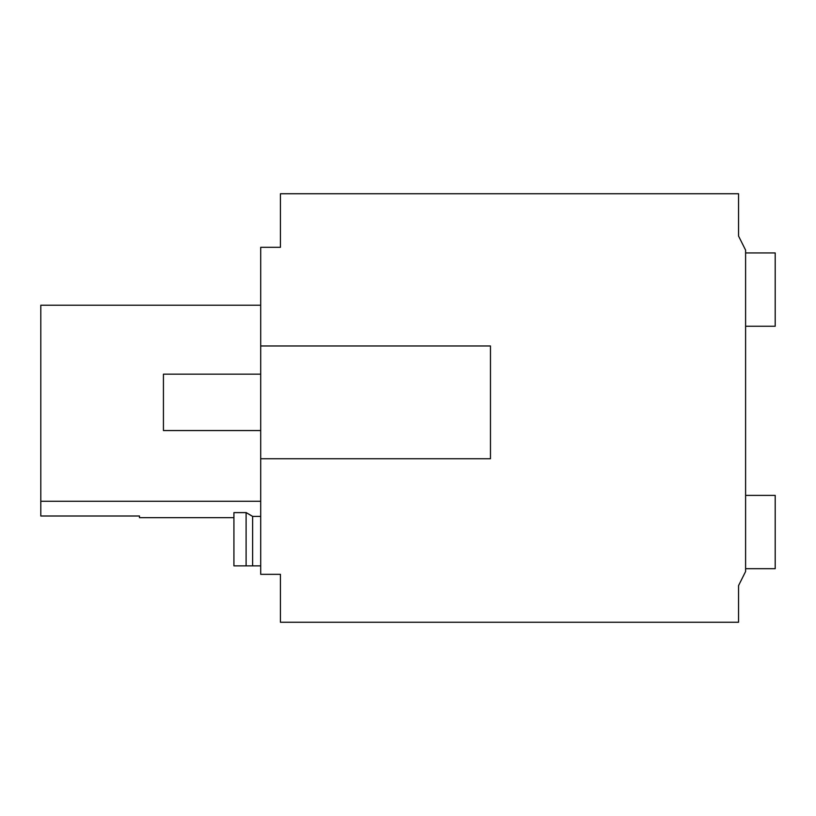<?xml version="1.0" encoding="UTF-8"?>
<svg xmlns="http://www.w3.org/2000/svg" width="816" height="816" viewBox="0 0 816 816"><rect width="100%" height="100%" fill="white"/><g stroke="black" fill="none" stroke-linecap="round" stroke-linejoin="round"><path stroke-width="1.22" d="M260.702 458.745L260.702 574.331L280.429 574.331L280.429 622.261L738.551 622.261L738.551 585.613L745.6 571.516L745.6 250.124L738.551 236.028L738.551 193.739L280.429 193.739L280.429 247.309L260.702 247.309L260.702 458.745L490.467 458.745L490.467 345.974L260.702 345.974M246.106 512.55L252.623 516.375L246.106 512.55M233.917 517.67L139.475 517.67L139.475 516.008L40.8 516.008L40.8 501.269L260.702 501.269M246.106 512.611L233.917 512.611L233.917 565.876L252.623 565.876L252.623 516.406L246.106 512.611L246.106 565.876M260.702 516.406L252.623 516.406M40.8 501.269L40.8 305.235L260.702 305.235M252.623 565.876L260.702 565.876M260.702 430.552L163.435 430.552L163.435 374.167L260.702 374.167M745.6 326.247L775.2 326.247L775.2 252.94L745.6 252.94M745.6 495.394L775.2 495.394L775.2 568.691L745.6 568.691"/></g></svg>
